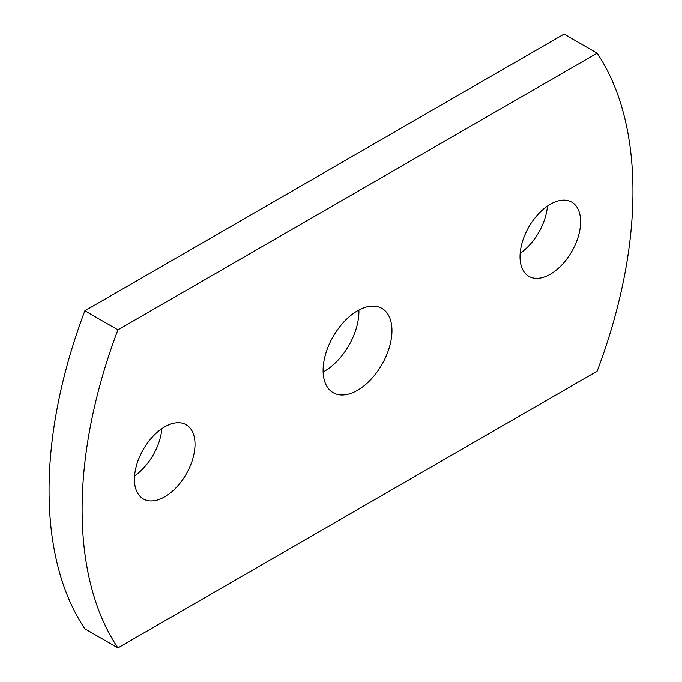 <?xml version="1.0" encoding="UTF-8"?>
<svg xmlns="http://www.w3.org/2000/svg" width="682" height="682" viewBox="0 0 682 682"><rect width="100%" height="100%" fill="white"/><g stroke="black" fill="none" stroke-linecap="round" stroke-linejoin="round"><path stroke-width="1.02" d="M164.729 496.837A42.847 24.74 120 0 0 192.716 459.08A42.847 24.74 120 0 0 186.152 424.741A42.847 24.74 120 0 0 164.729 426.864A42.847 24.74 120 0 0 136.741 464.621A42.847 24.74 120 0 0 143.305 498.96A42.847 24.74 120 0 0 164.729 496.837M134.567 475.925A42.847 24.74 120 0 0 161.839 428.697M550.323 274.215A42.847 24.74 120 0 0 578.31 236.458A42.847 24.74 120 0 0 571.746 202.128A42.847 24.74 120 0 0 550.323 204.25A42.847 24.74 120 0 0 522.335 241.999A42.847 24.74 120 0 0 528.9 276.338A42.847 24.74 120 0 0 550.323 274.215M520.161 253.303A42.847 24.74 120 0 0 547.433 206.075M357.521 390.292A48.686 28.107 120 0 0 389.337 347.394A48.686 28.107 120 0 0 381.869 308.375A48.686 28.107 120 0 0 357.521 310.787A48.686 28.107 120 0 0 325.715 353.694A48.686 28.107 120 0 0 333.183 392.704A48.686 28.107 120 0 0 357.521 390.292M323.123 371.963A48.686 28.107 120 0 0 324.479 371.213A48.686 28.107 120 0 0 358.877 310.037M84.858 310.787A399.848 230.848 120 0 0 84.858 628.821L117.909 647.9L597.142 371.213A399.848 230.848 120 0 0 597.142 53.179L564.091 34.1L84.858 310.787L117.909 329.866A399.848 230.848 120 0 0 117.909 647.9M597.142 53.179L117.909 329.866"/></g></svg>
